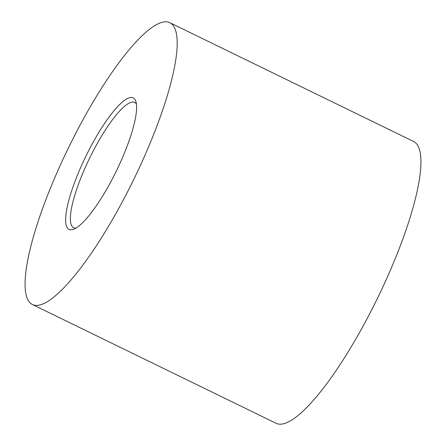 <?xml version="1.0" encoding="UTF-8"?>
<svg xmlns="http://www.w3.org/2000/svg" width="446" height="446" viewBox="0 0 446 446"><rect width="100%" height="100%" fill="white"/><g stroke="black" fill="none" stroke-linecap="round" stroke-linejoin="round"><path stroke-width="0.67" d="M116.78 170.121A73.161 16.926 116 0 1 73.612 229.25A73.161 16.926 116 0 1 85.47 157.092A73.161 16.926 116 0 1 135.874 101.487A73.161 16.926 116 0 1 116.78 170.121M136.409 104.035A69.682 16.123 -64 0 0 134.698 102.452A69.682 16.123 -64 0 0 89.261 158.887A69.682 16.123 -64 0 0 73.646 227.728A69.682 16.123 -64 0 0 75.948 228.101M67.58 149.65A156.78 36.271 116 0 1 169.809 22.674A156.78 36.271 116 0 1 134.67 177.564A156.78 36.271 116 0 1 32.441 304.54A156.78 36.271 116 0 1 67.58 149.65M169.809 22.674L413.559 141.46A156.78 36.271 116 0 1 378.42 296.35A156.78 36.271 116 0 1 276.191 423.326L32.441 304.54"/></g></svg>
